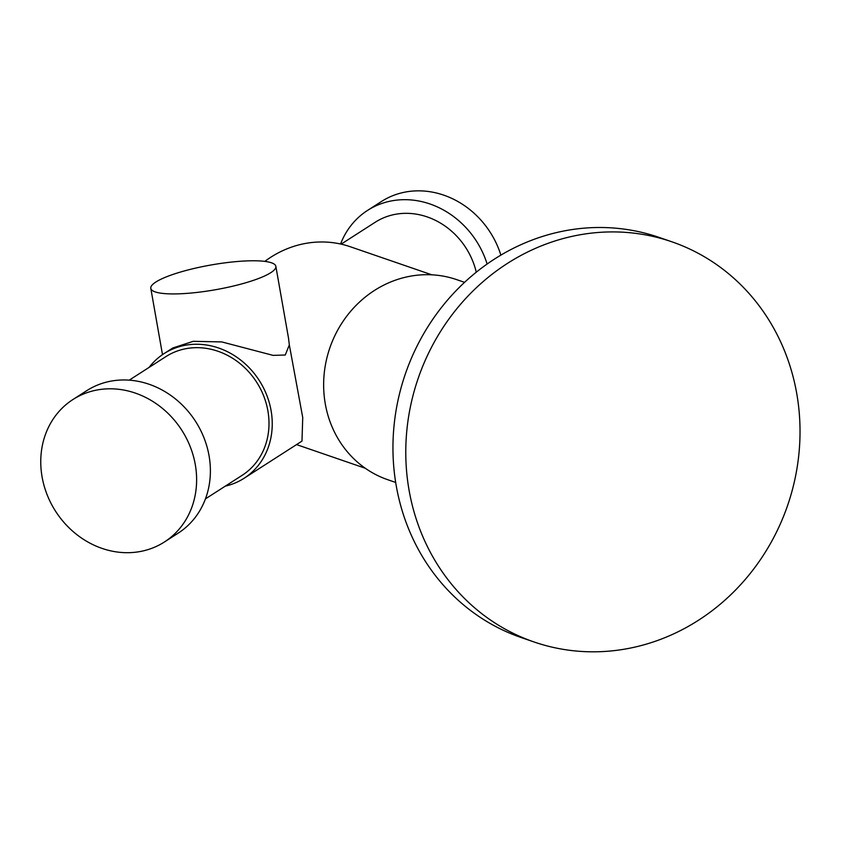 <?xml version="1.0" encoding="UTF-8"?>
<svg xmlns="http://www.w3.org/2000/svg" width="842" height="842" viewBox="0 0 842 842"><rect width="100%" height="100%" fill="white"/><g stroke="black" fill="none" stroke-linecap="round" stroke-linejoin="round"><path stroke-width="1.26" d="M225.319 486.129A74.064 65.613 -122.7 0 0 244.064 478.288A74.064 65.613 -122.7 0 0 250.916 369.585A74.064 65.613 -122.7 0 0 164.043 353.619A74.064 65.613 -122.7 0 0 149.108 367.396M288.553 338.495L289.332 344.925L285.259 355.019L273.071 355.366L221.804 341.926L193.25 341.315L172.831 347.967L164.043 353.619M289.332 344.925L302.731 417.516L301.983 441.103L244.064 478.288M476.267 272.198A70.539 62.497 -122.7 0 0 375.206 222.256L341.126 244.138M205.448 498.874L242.159 475.32A70.539 62.497 -122.7 0 0 256.642 382.194A70.539 62.497 -122.7 0 0 165.948 356.587L129.236 380.152M500.885 255.126A84.653 74.991 -122.7 0 0 381.352 201.554L367.586 210.384A84.653 74.991 -122.7 0 0 340.568 244.012M487.129 264.02A84.653 74.991 -122.7 0 0 367.586 210.384M42.1 476.972A84.653 74.991 -122.7 0 0 164.422 541.985A84.653 74.991 -122.7 0 0 181.798 430.241A84.653 74.991 -122.7 0 0 72.959 399.508A84.653 74.991 -122.7 0 0 42.1 476.972M164.422 541.985L178.188 533.144A84.653 74.991 -122.7 0 0 195.565 421.4A84.653 74.991 -122.7 0 0 86.726 390.677L72.959 399.508M431.841 274.818L350.283 246.738A102.282 94.409 109 0 0 264.809 261.388M464.552 282.344L456.638 279.618A105.808 97.672 109 0 0 358.797 302.72A105.808 97.672 109 0 0 325.296 403.918A105.808 97.672 109 0 0 387.762 479.719L395.677 482.445M409.096 490.36A211.626 195.333 109 0 0 534.028 641.962A211.626 195.333 109 0 0 787.607 505.442A211.626 195.333 109 0 0 671.779 241.77A211.626 195.333 109 0 0 476.088 287.975A211.626 195.333 109 0 0 409.096 490.36M671.779 241.77L658.949 237.349A211.626 195.333 109 0 0 463.258 283.565A211.626 195.333 109 0 0 396.266 485.939A211.626 195.333 109 0 0 521.198 637.552L534.028 641.962M188.545 293.258A63.487 12.567 170 0 1 150.802 288.374A63.487 12.567 170 0 1 211.142 264.967A63.487 12.567 170 0 1 275.85 266.325A63.487 12.567 170 0 1 275.723 267.724A63.487 12.567 170 0 1 188.545 293.258M365.26 468.247L296.542 444.597M150.802 288.374L162.495 354.65M275.85 266.325L288.574 338.495"/></g></svg>
